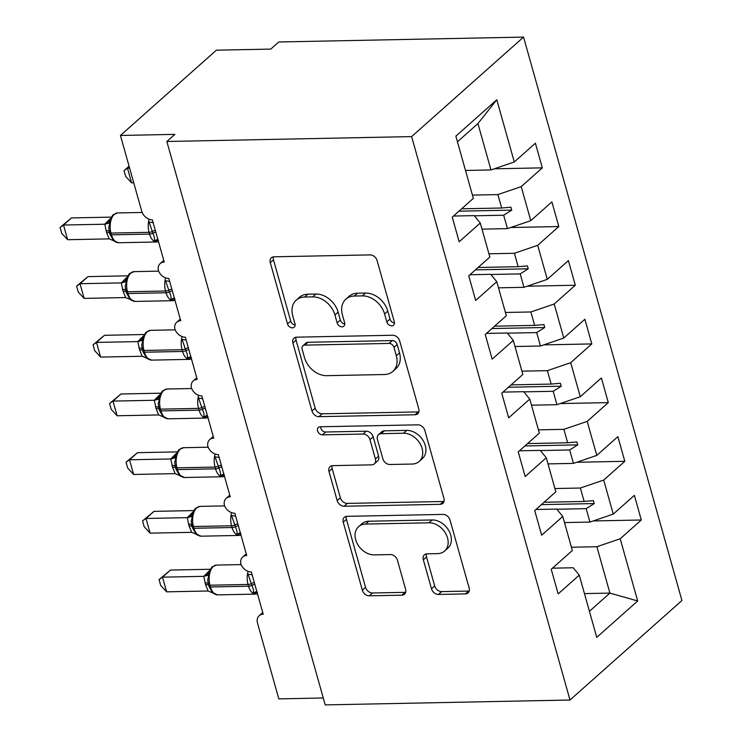 <?xml version="1.0" encoding="UTF-8"?>
<svg xmlns="http://www.w3.org/2000/svg" width="742" height="742" viewBox="0 0 742 742"><rect width="100%" height="100%" fill="white"/><g stroke="black" fill="none" stroke-linecap="round" stroke-linejoin="round"><path stroke-width="1.11" d="M391.683 325.859A4.48 3.385 -131.6 0 0 393.529 325.182A4.48 3.385 -131.6 0 0 394.29 321.759L377.084 260.544A6.4 4.832 -131.6 0 0 370.119 254.896L274.011 256.806A6.4 4.832 -131.6 0 0 271.377 257.789A6.4 4.832 -131.6 0 0 270.292 262.677L287.497 323.883A4.48 3.385 -131.6 0 0 292.367 327.843A4.48 3.385 -131.6 0 0 294.212 327.157A4.48 3.385 -131.6 0 0 294.973 323.735L292.747 315.814A20.488 15.461 -131.6 0 1 296.225 300.167A20.488 15.461 -131.6 0 1 304.647 297.041L312.66 296.883A20.488 15.461 -131.6 0 1 334.93 314.97L337.156 322.891A4.48 3.385 -131.6 0 0 342.025 326.851A4.48 3.385 -131.6 0 0 343.871 326.165A4.48 3.385 -131.6 0 0 344.631 322.742L342.405 314.821A20.488 15.461 -131.6 0 1 345.874 299.174A20.488 15.461 -131.6 0 1 354.305 296.049L362.319 295.891A20.488 15.461 -131.6 0 1 384.588 313.987L386.814 321.907A4.48 3.385 -131.6 0 0 391.683 325.859M431.492 588.796A6.4 4.832 -131.6 0 0 438.448 594.444L465.42 593.906A6.4 4.832 -131.6 0 0 468.054 592.932A6.4 4.832 -131.6 0 0 469.139 588.044L450.032 520.068A6.4 4.832 -131.6 0 0 443.067 514.41L346.959 516.33A6.4 4.832 -131.6 0 0 344.325 517.304A6.4 4.832 -131.6 0 0 343.24 522.201L362.346 590.178A6.4 4.832 -131.6 0 0 369.303 595.826L401.876 595.177A6.4 4.832 -131.6 0 0 404.511 594.203A6.4 4.832 -131.6 0 0 405.596 589.315L397.424 560.219A6.4 4.832 -131.6 0 0 390.459 554.562L374.311 554.886A17.122 12.92 -131.6 0 1 357.496 544.099A17.122 12.92 -131.6 0 1 358.599 526.681A17.122 12.92 -131.6 0 1 365.648 524.065L428.922 522.804A17.122 12.92 -131.6 0 1 445.729 533.591A17.122 12.92 -131.6 0 1 444.625 551.009A17.122 12.92 -131.6 0 1 437.585 553.625L427.04 553.838A6.4 4.832 -131.6 0 0 424.405 554.812A6.4 4.832 -131.6 0 0 423.32 559.7L431.492 588.796L434.691 585.948A6.4 4.832 -131.6 0 0 441.648 591.606L468.61 591.068A6.4 4.832 -131.6 0 0 469.213 591.022M411.625 136.602L569.995 700.021L681.926 600.51L523.555 37.1L411.625 136.602L166.839 141.49L174.834 134.376L120.436 135.461L141.722 211.173A9.785 7.383 -131.6 0 0 152.351 219.817L164.232 262.065A9.785 7.383 48.4 0 0 160.207 263.558A9.785 7.383 48.4 0 0 158.398 270.45A9.785 7.383 -131.6 0 0 168.851 278.5L180.733 320.757A9.785 7.383 48.4 0 0 176.707 322.251A9.785 7.383 48.4 0 0 174.899 329.133A9.785 7.383 -131.6 0 0 185.352 337.193L197.224 379.45A9.785 7.383 48.4 0 0 193.198 380.943A9.785 7.383 48.4 0 0 191.399 387.825A9.785 7.383 -131.6 0 0 201.843 395.876L213.724 438.132A9.785 7.383 48.4 0 0 209.698 439.626A9.785 7.383 48.4 0 0 207.89 446.517A9.785 7.383 -131.6 0 0 218.343 454.568L230.224 496.825A9.785 7.383 48.4 0 0 226.199 498.318A9.785 7.383 48.4 0 0 224.39 505.2A9.785 7.383 -131.6 0 0 234.843 513.26L246.715 555.517A9.785 7.383 48.4 0 0 242.69 557.01A9.785 7.383 48.4 0 0 240.881 563.892A9.785 7.383 -131.6 0 0 251.334 571.943L263.215 614.2A9.785 7.383 48.4 0 0 259.19 615.693A9.785 7.383 48.4 0 0 257.53 623.169L278.807 698.881L323.271 697.99M569.995 700.021L325.209 704.9L166.839 141.49M415.056 414.75A6.4 4.832 -131.6 0 0 417.69 413.776A6.4 4.832 -131.6 0 0 418.776 408.888L399.669 340.912A6.4 4.832 -131.6 0 0 392.713 335.254L296.605 337.174A6.4 4.832 -131.6 0 0 293.971 338.148A6.4 4.832 -131.6 0 0 292.886 343.036L311.992 411.012A6.4 4.832 -131.6 0 0 318.949 416.67L415.056 414.75L418.256 411.912A6.4 4.832 -131.6 0 0 418.85 411.856M424.851 430.49L443.957 498.466A6.4 4.832 -131.6 0 1 442.872 503.354A6.4 4.832 -131.6 0 1 440.238 504.328L344.13 506.248A6.4 4.832 -131.6 0 1 337.165 500.59L328.994 471.504A6.4 4.832 -131.6 0 1 330.079 466.616A6.4 4.832 -131.6 0 1 332.713 465.633L371.686 464.854A6.4 4.832 -131.6 0 0 374.32 463.88A6.4 4.832 -131.6 0 0 375.406 458.992L369.989 439.691A6.4 4.832 -131.6 0 0 363.023 434.042L322.445 434.849A4.48 3.385 -131.6 0 1 318.049 432.029A4.48 3.385 -131.6 0 1 318.337 427.466A4.48 3.385 -131.6 0 1 320.182 426.78L417.894 424.832A6.4 4.832 -131.6 0 1 424.851 430.49M494.255 168.814L542.319 167.859L535.39 143.206L514.289 161.969L496.797 99.762L455.866 136.148L473.35 198.364L452.249 217.128L459.177 241.771L480.287 223.008L489.85 257.047L468.749 275.811L475.678 300.464L496.778 281.7L506.35 315.74L485.24 334.503L492.169 359.156L513.279 340.392L522.841 374.432L501.74 393.195L508.669 417.839L529.769 399.075L539.341 433.115L518.231 451.878L525.16 476.531L546.27 457.768L555.841 491.807L534.732 510.57L541.66 535.223L562.77 516.46L572.332 550.499L551.232 569.262L558.16 593.906L579.261 575.143L573.214 567.76L552.447 568.177M593.238 520.949L641.301 519.994L634.373 495.341L613.272 514.104L603.7 480.065L580.374 488.032L554.923 488.542M564.486 522.581L589.946 522.071L613.272 514.104M576.738 462.266L624.81 461.301L617.873 436.658L596.772 455.421L587.2 421.382L563.883 429.349L538.423 429.85M547.995 463.889L573.445 463.388L596.772 455.421M560.247 403.574L608.31 402.609L601.382 377.966L580.272 396.729L570.709 362.69L547.383 370.657L521.923 371.167M531.495 405.206L556.954 404.696L580.272 396.729M543.747 344.882L591.81 343.926L584.881 319.273L563.781 338.037L554.209 303.997L530.892 311.965L505.432 312.475M514.994 346.514L540.454 346.004L563.781 338.037M527.247 286.199L575.319 285.234L568.391 260.59L547.281 279.354L537.709 245.314L514.392 253.282L488.932 253.792M498.503 287.831L523.963 287.321L547.281 279.354M510.756 227.506L558.819 226.551L551.89 201.898L530.78 220.662L521.218 186.622L542.319 167.859M482.003 229.139L507.463 228.629L530.78 220.662M465.512 170.447L490.963 169.937L514.289 161.969M120.436 135.461L216.376 50.178L270.774 49.093L278.769 41.979L523.555 37.1M584.446 593.6L609.905 593.09L596.874 546.724L571.414 547.234M596.874 546.724L620.201 538.757L641.301 519.994M624.81 461.301L603.7 480.065M562.77 516.46L556.713 509.077L535.947 509.485M608.31 402.609L587.2 421.382M546.27 457.768L540.213 450.385L519.456 450.802M591.81 343.926L570.709 362.69M529.769 399.075L523.722 391.693L502.955 392.11M575.319 285.234L554.209 303.997M513.279 340.392L507.222 333.01L486.455 333.418M558.819 226.551L537.709 245.314M496.778 281.7L490.731 274.317L469.964 274.735M589.426 611.297L609.905 593.09L637.684 600.964L620.201 538.757M637.684 600.964L596.753 637.359L579.261 575.143M544.09 502.251L584.149 501.453L580.374 488.032M589.946 522.071L586.171 508.66L594.212 503.568L593.387 500.637L584.149 501.453M556.852 509.244L586.171 508.66M527.59 443.558L567.649 442.761L563.883 429.349M573.445 463.388L569.68 449.967L577.712 444.885L576.886 441.944L567.649 442.761M540.352 450.552L569.68 449.967M511.099 384.875L551.158 384.078L547.383 370.657M556.954 404.696L553.18 391.284L561.221 386.192L560.396 383.262L551.158 384.078M523.861 391.869L553.18 391.284M494.599 326.183L534.657 325.386L530.892 311.965M540.454 346.004L536.689 332.592L544.721 327.5L543.895 324.569L534.657 325.386M507.361 333.177L536.689 332.592M478.098 267.491L518.166 266.693L514.392 253.282M523.963 287.321L520.188 273.9L528.23 268.817L527.404 265.877L518.166 266.693M490.87 274.484L520.188 273.9M453.464 216.043L474.231 215.625L480.287 223.008M461.607 208.808L501.666 208.01L497.891 194.59L472.441 195.1M507.463 228.629L503.688 215.217L511.73 210.125L510.904 207.194L501.666 208.01M474.37 215.801L503.688 215.217M497.891 194.59L521.218 186.622M490.963 169.937L477.931 123.58L457.452 141.787M496.797 99.762L477.931 123.58M458.936 211.182L511.73 210.125M475.437 269.865L528.23 268.817M491.927 328.558L544.721 327.5M508.428 387.25L561.221 386.192M524.928 445.933L577.712 444.885M541.419 504.625L594.212 503.568M394.456 323.002A4.48 3.385 -131.6 0 1 390.004 319.06L387.778 311.139A20.488 15.461 -131.6 0 0 365.518 293.044L362.319 295.891M345.874 299.174L349.074 296.327A20.488 15.461 -131.6 0 1 357.505 293.201L365.518 293.044M296.225 300.167L299.416 297.319A20.488 15.461 -131.6 0 1 307.847 294.194L315.86 294.036A20.488 15.461 -131.6 0 1 338.129 312.132L340.355 320.052A4.48 3.385 -131.6 0 0 344.798 323.994M273.418 256.862A6.4 4.832 -131.6 0 0 273.492 259.83L290.697 321.045A4.48 3.385 -131.6 0 0 295.14 324.987M296.002 337.22A6.4 4.832 -131.6 0 0 296.077 340.198L315.183 408.174A6.4 4.832 -131.6 0 0 322.149 413.823L418.256 411.912M393.974 347.395A4.48 3.385 -131.6 0 0 389.105 343.435L304.739 345.123A4.48 3.385 -131.6 0 0 302.903 345.8A4.48 3.385 -131.6 0 0 302.142 349.222L304.489 357.579A20.488 15.461 -131.6 0 0 326.758 375.675L384.421 374.524A20.488 15.461 -131.6 0 0 392.852 371.399A20.488 15.461 -131.6 0 0 396.321 355.752L393.974 347.395L397.174 344.548A4.48 3.385 -131.6 0 0 392.305 340.597L389.105 343.435M302.903 345.8L306.094 342.962A4.48 3.385 -131.6 0 1 307.939 342.275L392.305 340.597M392.852 371.399L396.043 368.561A20.488 15.461 -131.6 0 0 399.521 352.904L396.321 355.752M397.174 344.548L399.521 352.904M332.119 465.688A6.4 4.832 -131.6 0 0 332.193 468.656L340.365 497.752A6.4 4.832 -131.6 0 0 347.321 503.41L443.438 501.49A6.4 4.832 -131.6 0 0 444.031 501.444M374.32 463.88L377.52 461.042A6.4 4.832 -131.6 0 0 378.606 456.144L373.18 436.853A6.4 4.832 -131.6 0 0 366.223 431.195L325.645 432.002L322.445 434.849M320.609 426.771A4.48 3.385 -131.6 0 0 325.645 432.002M412.135 464.047A17.122 12.92 -131.6 0 0 419.184 461.441A17.122 12.92 -131.6 0 0 420.278 444.013A17.122 12.92 -131.6 0 0 403.472 433.235L381.184 433.68A6.4 4.832 -131.6 0 0 378.55 434.654A6.4 4.832 -131.6 0 0 377.455 439.542L382.881 458.844A6.4 4.832 -131.6 0 0 389.847 464.492L412.135 464.047M419.184 461.441L422.383 458.593A17.122 12.92 -131.6 0 0 423.478 441.175A17.122 12.92 -131.6 0 0 406.672 430.388L403.472 433.235M378.55 434.654L381.74 431.807A6.4 4.832 -131.6 0 1 384.375 430.833L406.672 430.388M426.437 553.884A6.4 4.832 -131.6 0 0 426.511 556.862L434.691 585.948M444.625 551.009L447.825 548.171A17.122 12.92 -131.6 0 0 448.929 530.753A17.122 12.92 -131.6 0 0 432.113 519.966L428.922 522.804M358.599 526.681L361.799 523.833A17.122 12.92 -131.6 0 1 368.848 521.227L432.113 519.966M346.366 516.376A6.4 4.832 -131.6 0 0 346.44 519.354L365.546 587.33A6.4 4.832 -131.6 0 0 372.503 592.988L405.076 592.339A6.4 4.832 -131.6 0 0 405.67 592.283M158.491 240.436L154.392 240.983C154.837 239.054 154.345 236.466 152.917 233.229L149.068 222.053L153.167 222.702M109.946 234.092A3.265 1.159 -15.7 0 0 109.946 234.305L108.703 227.896L109.927 222.832L109.593 220.457L112.979 214.846L117.588 212.945A14.024 7.735 88.9 0 0 114.324 214.345A14.024 7.735 88.9 0 0 110.994 233.081A3.265 1.159 164.3 0 1 109.454 232.543A3.265 1.159 164.3 0 1 109.454 232.329M71.501 217.925L63.506 225.03L67.633 239.703L61.725 233.303L60.074 227.442L71.501 217.925L111.087 217.137M60.074 227.442L63.506 225.03L104.789 224.214L110.233 218.769M67.633 239.703L109.157 238.878L106.542 232.441L104.789 224.214M155.319 230.354A7.179 2.551 -15.7 0 0 152.416 231.467A3.265 1.159 164.3 0 1 149.077 232.32L110.994 233.081L111.495 234.843A3.265 1.159 -15.7 0 1 109.946 234.305L113.684 240.788L115.251 241.762L115.854 241.289M157.786 239.147L154.392 240.983M109.927 222.832L105.039 224.195M109.157 238.878L118.646 242.745L156.72 241.985A14.024 7.735 -91.1 0 1 149.569 234.082L149.077 232.32A14.024 7.735 -91.1 0 1 149.142 219.242M129.201 166.635L127.466 168.174L131.594 182.847L133.745 182.801M131.594 182.847L125.686 176.448L124.035 170.586L127.466 168.174L129.618 168.128M124.035 170.586L129.089 166.236M174.991 299.119L170.892 299.675C171.328 297.737 170.836 295.158 169.408 291.921L165.568 280.745L169.668 281.394M125.203 286.662L126.428 281.524L126.316 278.519L129.479 273.538L134.089 271.637A14.024 7.735 88.9 0 0 130.824 273.037A14.024 7.735 88.9 0 0 127.494 291.764A3.265 1.159 164.3 0 1 125.955 291.226A3.265 1.159 164.3 0 1 125.945 291.022M88.001 276.618L80.006 283.722L84.134 298.395L78.225 291.996L76.574 286.134L88.001 276.618L127.587 275.829M76.574 286.134L80.006 283.722L121.289 282.897L126.724 277.462M84.134 298.395L125.658 297.57L123.042 291.124L121.289 282.897M126.437 292.775A3.265 1.159 -15.7 0 0 126.446 292.988L130.184 299.48L131.751 300.454L132.345 299.972M174.287 297.839L170.892 299.675M126.428 281.524L121.53 282.887M125.658 297.57L135.146 301.438L173.22 300.677A14.024 7.735 -91.1 0 1 166.069 292.765L165.568 291.012A14.024 7.735 -91.1 0 1 165.633 277.935M191.492 357.811L187.383 358.358C187.828 356.429 187.336 353.841 185.908 350.614L182.068 339.428L186.159 340.077M142.937 351.467A3.265 1.159 -15.7 0 0 142.946 351.68L141.694 345.28L142.918 340.216L142.585 337.833L145.979 332.221L150.589 330.329A14.024 7.735 88.9 0 0 147.315 331.73A14.024 7.735 88.9 0 0 143.985 350.456A3.265 1.159 164.3 0 1 142.445 349.918A3.265 1.159 164.3 0 1 142.445 349.705M104.501 335.301L96.506 342.414L100.624 357.087L94.716 350.688L93.075 344.826L104.501 335.301L144.078 334.512M93.075 344.826L96.506 342.414L137.789 341.589L143.225 336.145M100.624 357.087L142.158 356.262L139.533 349.816L137.789 341.589M188.31 347.729A7.179 2.551 -15.7 0 0 185.417 348.851A3.265 1.159 164.3 0 1 182.068 349.695L143.985 350.456L144.486 352.218A3.265 1.159 -15.7 0 1 142.946 351.68L146.675 358.173L148.242 359.147L148.845 358.664M190.787 356.531L187.383 358.358M142.918 340.216L138.031 341.58M142.158 356.262L151.637 360.12L189.72 359.369A14.024 7.735 -91.1 0 1 182.56 351.458L182.068 349.695A14.024 7.735 -91.1 0 1 182.133 336.618M207.983 416.503L203.883 417.05C204.328 415.121 203.837 412.533 202.408 409.296L198.559 398.12L202.659 398.769M158.204 404.047L159.419 398.899L159.317 395.903L162.47 390.913L167.08 389.012A14.024 7.735 88.9 0 0 163.815 390.413A14.024 7.735 88.9 0 0 160.485 409.148A3.265 1.159 164.3 0 1 158.946 408.61A3.265 1.159 164.3 0 1 158.936 408.397M120.992 393.993L112.997 401.097L117.125 415.77L111.217 409.371L109.566 403.509L120.992 393.993L160.578 393.204M109.566 403.509L112.997 401.097L154.28 400.272L159.715 394.837M117.125 415.77L158.649 414.945L156.033 408.508L154.28 400.272M159.437 410.159A3.265 1.159 -15.7 0 0 159.437 410.363L163.175 416.856L164.743 417.829L165.345 417.356M207.278 415.214L203.883 417.05M159.419 398.899L154.522 400.263M158.649 414.945L168.137 418.813L206.211 418.052A14.024 7.735 -91.1 0 1 199.06 410.15L198.568 408.388A14.024 7.735 -91.1 0 1 198.633 395.31M224.483 475.186L220.383 475.743C220.819 473.804 220.328 471.226 218.899 467.989L215.059 456.812L219.159 457.462M175.928 468.842A3.265 1.159 -15.7 0 0 175.937 469.055L174.695 462.656L175.919 457.591L175.576 455.217L178.97 449.606L183.58 447.704A14.024 7.735 88.9 0 0 180.315 449.105A14.024 7.735 88.9 0 0 176.986 467.831A3.265 1.159 164.3 0 1 175.446 467.293A3.265 1.159 164.3 0 1 175.437 467.08M137.493 452.685L129.498 459.79L133.625 474.463L127.707 468.063L126.066 462.201L137.493 452.685L177.078 451.887M126.066 462.201L129.498 459.79L170.781 458.964L176.216 453.529M133.625 474.463L175.149 473.637L172.534 467.191L170.781 458.964M221.302 465.104A7.179 2.551 -15.7 0 0 218.408 466.226A3.265 1.159 164.3 0 1 215.059 467.08L176.986 467.831L177.477 469.593A3.265 1.159 -15.7 0 1 175.937 469.055L179.666 475.548L181.233 476.522L181.836 476.039M223.778 473.906L220.383 475.743M175.919 457.591L171.022 458.955M175.149 473.637L184.637 477.505L222.711 476.744A14.024 7.735 -91.1 0 1 215.551 468.833L215.059 467.08A14.024 7.735 -91.1 0 1 215.124 453.993M240.974 533.878L236.874 534.426C237.319 532.496 236.828 529.909 235.4 526.681L231.56 515.495L235.65 516.144M191.195 521.422L192.41 516.284L192.308 513.279L195.471 508.289L200.071 506.387A14.024 7.735 88.9 0 0 196.806 507.797A14.024 7.735 88.9 0 0 193.476 526.523A3.265 1.159 164.3 0 1 191.937 525.985A3.265 1.159 164.3 0 1 191.937 525.772M153.993 511.368L145.998 518.482L150.116 533.146L144.208 526.755L142.557 520.893L153.993 511.368L193.569 510.579M142.557 520.893L145.998 518.482L187.272 517.656L192.716 512.212M150.116 533.146L191.649 532.329L189.025 525.883L187.272 517.656M192.428 527.534A3.265 1.159 -15.7 0 0 192.438 527.747L196.166 534.24L197.734 535.214L198.337 534.732M240.278 532.598L236.874 534.426M192.41 516.284L187.522 517.647M191.649 532.329L201.128 536.188L239.212 535.436A14.024 7.735 -91.1 0 1 232.051 527.525L231.56 525.763A14.024 7.735 -91.1 0 1 231.625 512.685M257.474 592.57L253.374 593.118C253.82 591.179 253.319 588.601 251.89 585.364L248.051 574.187L252.15 574.837M208.929 586.226A3.265 1.159 -15.7 0 0 208.929 586.43L207.686 580.031L208.91 574.967L208.799 571.961L211.962 566.981L216.571 565.079A14.024 7.735 88.9 0 0 213.306 566.48A14.024 7.735 88.9 0 0 209.977 585.215A3.265 1.159 164.3 0 1 208.437 584.677A3.265 1.159 164.3 0 1 208.428 584.464M170.484 570.06L162.489 577.165L166.616 591.838L160.708 585.438L159.057 579.576L170.484 570.06L210.069 569.272M159.057 579.576L162.489 577.165L203.772 576.339L209.207 570.904M166.616 591.838L208.14 591.012L205.525 584.566L203.772 576.339M212.49 592.765L214.234 593.897L214.837 593.414M256.769 591.281L253.374 593.118M208.91 574.967L204.013 576.33M208.14 591.012L217.629 594.88L255.702 594.119A14.024 7.735 -91.1 0 1 248.551 586.217L248.051 584.455A14.024 7.735 -91.1 0 1 248.125 571.377M387.778 311.139L384.588 313.987M357.505 293.201L354.305 296.049M340.355 320.052L337.156 322.891M338.129 312.132L334.93 314.97M315.86 294.036L312.66 296.883M307.847 294.194L304.647 297.041M290.697 321.045L287.497 323.883M273.492 259.83L270.292 262.677M390.004 319.06L386.814 321.907M322.149 413.823L318.949 416.67M315.183 408.174L311.992 411.012M296.077 340.198L292.886 343.036M307.939 342.275L304.739 345.123M443.438 501.49L440.238 504.328M347.321 503.41L344.13 506.248M340.365 497.752L337.165 500.59M332.193 468.656L328.994 471.504M378.606 456.144L375.406 458.992M373.18 436.853L369.989 439.691M366.223 431.195L363.023 434.042M384.375 430.833L381.184 433.68M426.511 556.862L423.32 559.7M368.848 521.227L365.648 524.065M405.076 592.339L401.876 595.177M372.503 592.988L369.303 595.826M365.546 587.33L362.346 590.178M346.44 519.354L343.24 522.201M468.61 591.068L465.42 593.906M441.648 591.606L438.448 594.444M155.811 232.107A7.179 2.551 -15.7 0 0 152.917 233.229A3.265 1.159 -15.7 0 1 149.569 234.082L111.495 234.843A14.024 7.735 88.9 0 0 118.646 242.745M104.817 224.149A7.179 6.353 -152.3 0 0 109.352 221.042A7.179 6.353 -152.3 0 0 109.362 221.033L109.593 220.457M109.176 231.43A7.179 2.551 -15.7 0 0 106.05 230.679M109.621 233.146A7.179 2.551 -15.7 0 0 106.542 232.441M171.81 289.037A7.179 2.551 -15.7 0 0 168.916 290.159A3.265 1.159 164.3 0 1 165.568 291.012L127.494 291.764L127.986 293.526A14.024 7.735 88.9 0 0 135.146 301.438M125.203 286.56L126.446 292.988A3.265 1.159 -15.7 0 0 127.986 293.526L166.069 292.765A3.265 1.159 -15.7 0 0 169.408 291.921A7.179 2.551 -15.7 0 1 172.311 290.799M121.317 282.841A7.179 6.353 -152.3 0 0 125.852 279.725L126.094 279.15M125.676 290.122A7.179 2.551 -15.7 0 0 122.541 289.361M126.121 291.829A7.179 2.551 -15.7 0 0 123.042 291.124M188.802 349.491A7.179 2.551 -15.7 0 0 185.908 350.614A3.265 1.159 -15.7 0 1 182.56 351.458L144.486 352.218A14.024 7.735 88.9 0 0 151.637 360.12M137.817 341.533A7.179 6.353 -152.3 0 0 142.353 338.417L142.585 337.833M142.167 348.805A7.179 2.551 -15.7 0 0 139.042 348.054M142.622 350.521A7.179 2.551 -15.7 0 0 139.533 349.816M204.811 406.421A7.179 2.551 -15.7 0 0 201.907 407.534A3.265 1.159 164.3 0 1 198.568 408.388L160.485 409.148L160.977 410.91A14.024 7.735 88.9 0 0 168.137 418.813M158.194 403.936L159.437 410.363A3.265 1.159 -15.7 0 0 160.977 410.91L199.06 410.15A3.265 1.159 -15.7 0 0 202.408 409.296A7.179 2.551 -15.7 0 1 205.302 408.174M154.308 400.216A7.179 6.353 -152.3 0 0 158.844 397.109A7.179 6.353 -152.3 0 0 158.844 397.1L159.085 396.525M158.667 407.497A7.179 2.551 -15.7 0 0 155.542 406.746M159.113 409.213A7.179 2.551 -15.7 0 0 156.033 408.508M221.802 466.866A7.179 2.551 -15.7 0 0 218.899 467.989A3.265 1.159 -15.7 0 1 215.551 468.833L177.477 469.593A14.024 7.735 88.9 0 0 184.637 477.505M170.808 458.908A7.179 6.353 -152.3 0 0 175.344 455.792L175.576 455.217M175.168 466.189A7.179 2.551 -15.7 0 0 172.033 465.429M175.613 467.896A7.179 2.551 -15.7 0 0 172.534 467.191M237.802 523.796A7.179 2.551 -15.7 0 0 234.899 524.919A3.265 1.159 164.3 0 1 231.56 525.763L193.476 526.523L193.977 528.285A14.024 7.735 88.9 0 0 201.128 536.188M191.186 521.311L192.438 527.747A3.265 1.159 -15.7 0 0 193.977 528.285L232.051 527.525A3.265 1.159 -15.7 0 0 235.4 526.681A7.179 2.551 -15.7 0 1 238.293 525.559M187.309 517.601A7.179 6.353 -152.3 0 0 191.835 514.484A7.179 6.353 -152.3 0 0 191.844 514.475L192.076 513.9M191.659 524.872A7.179 2.551 -15.7 0 0 188.533 524.121M192.113 526.588A7.179 2.551 -15.7 0 0 189.025 525.883M254.302 582.479A7.179 2.551 -15.7 0 0 251.399 583.602A3.265 1.159 164.3 0 1 248.051 584.455L209.977 585.215L210.468 586.978A14.024 7.735 88.9 0 0 217.629 594.88M212.666 592.923L208.929 586.43A3.265 1.159 -15.7 0 0 210.468 586.978L248.551 586.217A3.265 1.159 -15.7 0 0 251.89 585.364A7.179 2.551 -15.7 0 1 254.794 584.242M203.8 576.284A7.179 6.353 -152.3 0 0 208.335 573.176A7.179 6.353 -152.3 0 0 208.335 573.167L208.576 572.592M208.159 583.564A7.179 2.551 -15.7 0 0 205.024 582.813M208.604 585.28A7.179 2.551 -15.7 0 0 205.525 584.566M163.759 260.396L160.207 263.558M180.26 319.088L176.707 322.251M196.76 377.78L193.198 380.943M213.251 436.463L209.698 439.626M229.751 495.155L226.199 498.318M246.251 553.847L242.69 557.01M262.742 612.53L259.19 615.693M117.588 212.945L142.167 212.453M158.51 241.707L156.72 241.985M134.089 271.637L158.667 271.145M175.001 300.389L173.22 300.677M150.589 330.329L175.168 329.838M191.501 359.082L189.72 359.369M167.08 389.012L191.659 388.52M208.001 417.774L206.211 418.052M183.58 447.704L208.159 447.213M224.492 476.457L222.711 476.744M200.071 506.387L224.65 505.905M240.992 535.149L239.212 535.436M216.571 565.079L241.15 564.588M257.493 593.841L255.702 594.119"/></g></svg>
